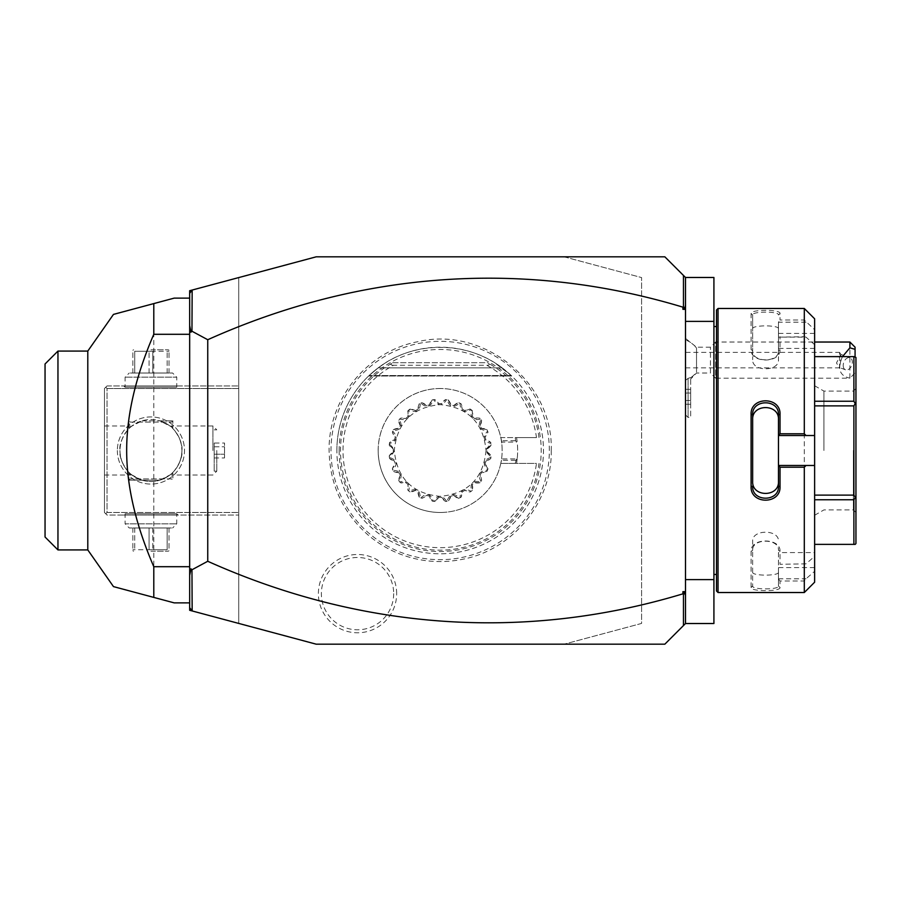 <?xml version="1.0" encoding="UTF-8"?>
<svg xmlns="http://www.w3.org/2000/svg" width="901" height="901" viewBox="0 0 901 901"><rect width="100%" height="100%" fill="white"/><g stroke="black" fill="none" stroke-linecap="round" stroke-linejoin="round"><path stroke-width="0.68" stroke-dasharray="4.5 3.38" d="M564.127 256.819L641.602 277.576L641.602 623.424L564.127 644.181L316.206 644.181L238.731 623.424L238.731 277.576L316.206 256.819L664.848 256.819L685.503 277.474L685.503 623.526L664.848 644.181L564.127 644.181L641.602 623.424L641.602 277.576L564.127 256.819M549.34 450.5A109.179 109.179 0 0 0 440.172 341.321A109.179 109.179 0 0 0 330.994 450.5A109.179 109.179 0 0 0 440.172 559.679A109.179 109.179 0 0 0 549.34 450.5M396.665 593.635A39.137 39.137 0 0 0 357.528 554.498A39.137 39.137 0 0 0 318.391 593.635A39.137 39.137 0 0 0 357.528 632.772A39.137 39.137 0 0 0 396.665 593.635M685.503 277.474L685.503 321.375L713.919 321.375L713.919 277.474L685.503 277.474L685.503 623.526L713.919 623.526L713.919 321.375M685.503 339.97L685.503 414.865L685.503 380.413L688.094 378.375L685.503 380.413L685.503 339.97A23.246 21.579 180 0 1 696.518 348.124L696.518 372.102A23.246 21.579 0 0 1 690.673 377.688L690.673 379.051L690.673 377.688M685.503 623.526L685.503 579.625L713.919 579.625M685.503 579.625L685.503 321.375M713.919 450.5L713.919 574.455L713.919 450.5M716.498 590.988L716.498 310.012M716.498 450.5L716.498 574.455L716.498 450.5M718.041 592.531L718.041 308.469M804.3 592.531L804.3 581.01L806.023 578.814L814.628 571.313L814.628 582.204M780.029 587.52L778.475 586.022L778.475 552.595L814.628 552.595L814.628 556.334L806.023 563.835L780.029 564.296L780.029 551.412C780.863 537.559 750.285 537.514 751.096 551.412L751.096 587.52C750.285 591.709 780.863 591.698 780.029 587.52L780.029 581.01L804.3 581.01M804.3 564.296L804.3 336.704L806.023 337.165L814.628 344.666L814.628 348.405L778.475 348.405L778.475 337.165L804.3 336.704M778.475 465.479L814.628 465.479M778.475 414.787L778.475 486.213M814.628 318.796L814.628 329.687L804.3 319.99L780.029 319.99L780.029 313.48C780.863 309.302 750.285 309.291 751.096 313.48L751.096 349.588C750.285 363.486 780.863 363.441 780.029 349.588L780.029 336.704M804.3 319.99L804.3 308.469M806.023 322.186L778.475 322.186L780.029 319.99M780.029 313.48L778.475 314.978C779.32 311.194 751.806 311.194 752.65 314.978L752.65 350.692C751.806 362.855 779.32 362.855 778.475 350.692L778.475 337.12L806.023 337.165M778.475 321.972L778.475 348.405M751.096 313.48L752.65 314.978L752.65 328.775C751.817 324.912 779.309 324.912 778.475 328.775M751.096 349.588L752.65 350.692L752.65 359.69L752.65 314.978M780.029 349.588L778.475 350.692L778.475 359.69C779.297 371.82 751.828 371.82 752.65 359.69M814.628 556.334L814.628 344.666M814.628 329.687L814.628 348.405M814.628 552.595L814.628 571.313M814.628 356.627L814.628 544.373L814.628 356.627L855.229 356.627M814.628 567.574L778.475 567.574L778.475 579.028L780.029 581.01M778.475 552.595L778.475 567.574M806.023 563.835L780.029 564.296M780.029 551.412L778.475 550.308C779.32 538.145 751.806 538.145 752.65 550.308L752.65 586.022C751.806 589.806 779.32 589.806 778.475 586.022L778.475 579.028M751.096 551.412L752.65 550.308L752.65 541.31C751.817 529.191 779.309 529.191 778.475 541.31M751.096 587.52L752.65 586.022L752.65 550.308M778.475 578.814L806.023 578.814M778.475 572.225C779.297 576.088 751.828 576.088 752.65 572.225M814.628 435.521L778.475 435.521M814.628 333.426L778.475 333.426L778.475 322.186M778.475 333.426L778.475 359.69M814.628 405.889L853.889 405.889L855.229 403.558L855.95 403.986L855.95 357.46M855.229 403.558L853.889 401.238L853.889 356.627M814.628 401.238L853.889 401.238M814.628 499.762L853.889 499.762L855.95 497.014L855.95 403.986M855.229 497.442L853.889 495.111L853.889 405.889M814.628 495.111L853.889 495.111M855.95 543.54L855.95 497.014M855.229 544.373L853.889 544.373L853.889 499.762M814.628 544.373L853.889 544.373M855.95 450.5L855.95 388.522L855.95 450.5M853.371 450.5L853.371 509.898L853.371 450.5M823.931 450.5L823.931 391.102L823.931 450.5M814.628 450.5L814.628 515.259L814.628 450.5M752.65 414.787L752.65 481.416M189.672 607.702L192.161 610.946M238.731 623.424L189.672 610.281L189.672 290.719L238.731 277.576L238.731 623.424M238.731 388.522L238.731 515.057L238.731 385.943L238.731 388.522L107.028 388.522L107.028 512.478L238.731 512.478L107.028 512.478L107.028 388.522L105.744 387.227L107.028 388.522L238.731 388.522M189.672 293.298L192.161 290.054M189.672 602.87L189.672 298.13L189.672 602.87L174.175 602.87L153.789 597.408L153.789 303.592L174.175 298.13L189.672 298.13M87.791 549.925L87.791 351.075M128.111 310.473L128.911 310.259M146.075 305.664L153.789 303.592M57.957 549.925L57.957 351.075M45.05 363.981L45.05 537.019M117.355 450.5A33.574 33.574 0 0 0 150.929 484.074A33.574 33.574 0 0 0 184.502 450.5A33.574 33.574 0 0 0 150.929 416.926A33.574 33.574 0 0 0 117.355 450.5A33.574 33.574 0 0 1 150.929 416.926A33.574 33.574 0 0 1 184.502 450.5A33.574 33.574 0 0 1 150.929 484.074A33.574 33.574 0 0 1 117.355 450.5M107.028 385.943L104.448 388.522L104.448 512.478L107.028 515.057L238.731 515.057L107.028 515.057L105.744 513.773L107.028 512.478L105.744 513.773L104.448 512.478L104.448 388.522L107.028 385.943L238.731 385.943L107.028 385.943M178.049 385.943L123.82 385.943L178.049 385.943L176.754 387.227L125.104 387.227L176.754 387.227L176.754 377.159L125.104 377.159L176.754 377.159L172.62 373.025L129.237 373.025L172.62 373.025M123.82 515.057L178.049 515.057L123.82 515.057L125.104 513.773L176.754 513.773L125.104 513.773L125.104 523.841L176.754 523.841L125.104 523.841L129.237 527.975L172.62 527.975L129.237 527.975M104.448 450.5L104.448 425.97L104.448 450.5M119.946 450.5C120.272 459.42 123.358 466.774 129.181 472.575C130.206 474.433 134.508 476.967 142.076 480.199L131.771 474.85C130.104 474.928 118.38 460.738 119.946 450.5A30.994 30.994 0 0 0 150.929 481.494A30.994 30.994 0 0 0 181.923 450.5A30.994 30.994 0 0 0 150.929 419.506A30.994 30.994 0 0 0 119.946 450.5C118.38 440.262 130.104 426.072 131.771 426.15L142.076 420.801C134.508 424.033 130.206 426.567 129.181 428.425C123.358 434.226 120.272 441.58 119.946 450.5A30.994 30.994 0 0 1 150.929 419.506A30.994 30.994 0 0 1 181.923 450.5C181.585 441.58 178.511 434.226 172.688 428.425C171.663 426.567 167.361 424.033 159.781 420.801L172.879 420.801L159.781 420.801L170.098 426.15C171.753 426.072 183.477 440.262 181.923 450.5C183.477 460.738 171.753 474.928 170.098 474.85L159.781 480.199L128.978 480.199L159.781 480.199C167.361 476.967 171.663 474.433 172.688 472.575C178.511 466.774 181.585 459.42 181.923 450.5A30.994 30.994 0 0 1 150.929 481.494A30.994 30.994 0 0 1 119.946 450.5M131.771 474.85L130.397 475.03L128.978 473.78L129.181 472.575M171.595 478.904L130.273 478.904L171.595 478.904L172.879 480.199L172.879 473.78L171.472 475.03L170.098 474.85M130.273 478.904L128.978 480.199L128.978 473.78M142.076 420.801L159.781 420.801L142.076 420.801M130.273 422.096L171.595 422.096L130.273 422.096L128.978 420.801L128.978 427.22L130.397 425.97L131.771 426.15M171.595 422.096L172.879 420.801L172.688 428.425M129.181 428.425L128.978 427.22M170.098 426.15L171.472 425.97L172.879 427.22M212.906 450.5L212.906 425.97L212.906 450.5M172.688 472.575L172.879 473.78M216.781 450.5L216.781 471.155L216.781 450.5M214.201 450.5L214.201 471.155L214.201 450.5M214.201 443.044L214.201 446.772L214.201 443.044L224.529 443.044L224.529 454.228L224.529 443.044M214.201 454.228L214.201 446.772L214.201 457.956L214.201 454.228L224.529 454.228L224.529 457.956L224.529 454.228L214.201 454.228M214.201 446.772L224.529 446.772L214.201 446.772M214.201 457.956L224.529 457.956M178.049 515.057L176.754 513.773L176.754 523.841L172.62 527.975M167.147 527.975L132.852 527.975L167.147 527.975L167.147 549.723L150.929 549.723L167.147 549.723L167.147 527.975M169.005 527.975L169.005 549.723L169.005 527.975M152.798 527.975L152.798 549.723L152.798 527.975M149.07 527.975L149.07 549.723L150.929 549.723L132.852 549.723L149.07 549.723L149.07 527.975M134.722 527.975L134.722 549.723L134.722 527.975M132.852 527.975L132.852 549.723L132.852 527.975M150.929 551.221L168.239 551.221L150.929 551.221M123.82 385.943L125.104 387.227L125.104 377.159L129.237 373.025M134.722 373.025L169.005 373.025L134.722 373.025L134.722 351.277L150.929 351.277L134.722 351.277L134.722 373.025M132.852 373.025L132.852 351.277L132.852 373.025M149.07 373.025L149.07 351.277L149.07 373.025M152.798 373.025L152.798 351.277L150.929 351.277L169.005 351.277L152.798 351.277L152.798 373.025M167.147 373.025L167.147 351.277L167.147 373.025M169.005 373.025L169.005 351.277L169.005 373.025M150.929 349.779L168.239 349.779L150.929 349.779M690.673 377.519L688.094 378.375L690.673 377.519L690.673 417.445L690.673 377.519M696.518 348.124L696.518 372.102M688.094 378.375L688.094 417.445L688.094 378.375M690.673 389.333L690.673 393.061L690.673 389.333L685.503 389.333L685.503 404.245L685.503 389.333M690.673 400.517L690.673 393.061L690.673 404.245L690.673 400.517L685.503 400.517L690.673 400.517M690.673 393.061L685.503 393.061L690.673 393.061M690.673 404.245L685.503 404.245M685.503 338.404L696.518 347.2L710.45 347.2L715.608 342.031L715.608 378.195L710.45 373.025L710.45 347.2L710.45 373.025L696.518 373.025L690.673 379.051M849.902 342.031L849.902 378.195L715.608 378.195L715.608 342.031L814.628 342.031M855.072 356.627L855.072 347.2M851.535 376.562L855.072 372.823M842.48 356.627C837.153 368.757 839.619 375.942 849.902 378.161M843.201 365.491A6.453 4.235 110.4 0 0 845.51 369.838A6.453 4.235 110.4 0 0 852.323 362.089A6.453 4.235 110.4 0 0 850.015 357.742A6.453 4.235 110.4 0 0 843.201 365.491M685.503 367.856L839.574 367.856L840.588 361.65A6.453 4.235 110.4 0 0 841.376 358.012A6.453 4.235 -69.6 0 0 840.588 354.96L836.488 362.99L839.574 367.856L839.574 352.37L685.503 352.37L685.503 367.856L685.503 352.37M845.51 369.838L839.574 367.54M850.015 357.742L840.701 354.273L840.588 361.65M840.734 354.307L839.574 352.37L839.574 356.278M339.148 450.5A101.025 101.025 0 0 0 440.172 551.525A101.025 101.025 0 0 0 541.197 450.5A101.025 101.025 0 0 0 440.172 349.475A101.025 101.025 0 0 0 339.148 450.5M336.873 450.5A103.3 103.3 0 0 1 440.172 347.2A103.3 103.3 0 0 1 543.472 450.5A103.3 103.3 0 0 1 440.172 553.8A103.3 103.3 0 0 1 336.873 450.5L336.873 450.5A103.3 103.3 0 0 1 385.752 362.698L378.195 367.856C413.672 340.567 466.673 340.567 502.15 367.856L511.261 375.548L494.581 362.698A103.3 103.3 0 0 1 433.696 553.597A103.3 103.3 0 0 1 336.873 450.5M486.844 365.277A97.162 97.162 0 0 1 536.478 437.593L516.566 437.593A77.475 77.475 0 0 1 516.566 463.407L536.478 463.407A97.162 97.162 0 0 1 385.189 530.61A97.162 97.162 0 0 1 393.5 365.277L486.844 365.277C489.423 365.187 489.986 364.545 488.533 363.362L487.689 362.698L392.645 362.698L391.8 363.362C390.347 364.545 390.91 365.187 393.5 365.277M515.203 437.593L516.566 437.593L517.264 442.841L515.631 440.758L515.203 437.593L500.787 437.593L501.53 440.758L515.631 440.758M536.478 437.593L500.787 437.593L500.945 438.337M501.53 440.758L501.823 442.098L516.543 442.098M500.855 437.593L501.823 442.098M500.855 463.407L516.566 463.407L517.264 458.159L516.543 458.902L501.823 458.902L500.787 463.407A61.978 61.978 0 0 0 433.674 388.86A61.978 61.978 0 0 0 433.674 512.14A61.978 61.978 0 0 0 500.787 463.407L536.478 463.407M517.264 458.159A77.475 77.475 0 0 0 517.264 442.841M515.203 463.407L516.543 458.902M515.631 460.242L501.53 460.242L501.823 458.902M500.945 462.663L501.53 460.242M440.172 388.522A61.978 61.978 0 0 0 378.195 450.5A61.978 61.978 0 0 0 440.172 512.478A61.978 61.978 0 0 0 502.15 450.5A61.978 61.978 0 0 0 440.172 388.522A61.978 61.978 0 0 1 502.15 450.5M440.172 512.478A61.978 61.978 0 0 1 378.195 450.5M389.333 456.931L389.221 455.895A10.744 10.744 0 0 1 393.298 452.02L389.221 455.895A51.233 51.233 0 0 0 389.559 458.474L394.503 461.154A10.744 10.744 0 0 1 389.559 458.474L389.401 457.449A51.233 51.233 0 0 1 389.333 456.931C393.016 453.563 394.593 451.424 394.064 450.5C394.582 449.565 393.005 447.425 389.333 444.069L389.221 445.105L393.298 448.98A10.744 10.744 0 0 1 389.221 445.105A51.233 51.233 0 0 1 389.559 442.526A10.744 10.744 0 0 1 394.503 439.846A46.897 46.897 0 0 1 395.291 436.895A10.744 10.744 0 0 1 392.352 432.097L395.291 436.895L394.503 439.846L389.559 442.526L389.401 443.551C397.014 441.152 398.129 437.019 392.735 431.129L392.352 432.097A51.233 51.233 0 0 1 393.343 429.698A10.744 10.744 0 0 1 398.816 428.38A46.897 46.897 0 0 1 400.337 425.745A10.744 10.744 0 0 1 398.749 420.35L400.337 425.745L398.816 428.38L393.343 429.698L392.937 430.655C400.9 430.306 403.051 426.59 399.368 419.517L398.749 420.35A51.233 51.233 0 0 1 400.326 418.289A10.744 10.744 0 0 1 405.946 418.436A46.897 46.897 0 0 1 408.108 416.273A10.744 10.744 0 0 1 407.962 410.653L408.108 416.273L405.946 418.436L400.326 418.289L399.684 419.1C407.466 420.835 410.496 417.805 408.772 410.011L407.962 410.653A51.233 51.233 0 0 1 410.023 409.077A10.744 10.744 0 0 1 415.417 410.665A46.897 46.897 0 0 1 418.053 409.144A10.744 10.744 0 0 1 419.37 403.671L418.053 409.144L415.417 410.665L410.023 409.077L409.189 409.696C416.262 413.379 419.979 411.239 420.328 403.265L419.37 403.671A51.233 51.233 0 0 1 421.769 402.679A10.744 10.744 0 0 1 426.567 405.619A46.897 46.897 0 0 1 429.507 404.831A10.744 10.744 0 0 1 432.198 399.886L429.507 404.831L426.567 405.619L421.769 402.679L420.801 403.062C426.68 408.457 430.824 407.342 433.223 399.74L432.198 399.886A51.233 51.233 0 0 1 434.778 399.548A10.744 10.744 0 0 1 438.652 403.625A46.897 46.897 0 0 1 441.693 403.625A10.744 10.744 0 0 1 445.567 399.548L441.693 403.625L438.652 403.625L434.778 399.548L433.741 399.672C438.021 406.396 442.312 406.396 446.603 399.672L445.567 399.548A51.233 51.233 0 0 1 448.146 399.886A10.744 10.744 0 0 1 450.827 404.831A46.897 46.897 0 0 1 453.777 405.619A10.744 10.744 0 0 1 458.575 402.679L453.777 405.619L450.827 404.831L448.146 399.886L447.11 399.74C449.509 407.342 453.654 408.457 459.544 403.062L458.575 402.679A51.233 51.233 0 0 1 460.974 403.671A10.744 10.744 0 0 1 462.292 409.144A46.897 46.897 0 0 1 464.927 410.665A10.744 10.744 0 0 1 470.322 409.077L464.927 410.665L462.292 409.144L460.974 403.671L460.017 403.265C460.366 411.239 464.083 413.379 471.155 409.696L470.322 409.077A51.233 51.233 0 0 1 472.383 410.653A10.744 10.744 0 0 1 472.237 416.273A46.897 46.897 0 0 1 474.388 418.436A10.744 10.744 0 0 1 480.019 418.289L474.388 418.436L472.237 416.273L472.383 410.653L471.561 410.011C469.838 417.794 472.867 420.835 480.661 419.1L480.019 418.289A51.233 51.233 0 0 1 481.596 420.35A10.744 10.744 0 0 1 479.996 425.745A46.897 46.897 0 0 1 481.528 428.38A10.744 10.744 0 0 1 486.99 429.698L481.528 428.38L479.996 425.745L481.596 420.35L480.976 419.517C477.293 426.59 479.433 430.306 487.407 430.655L486.99 429.698A51.233 51.233 0 0 1 487.993 432.097A10.744 10.744 0 0 1 485.053 436.895A46.897 46.897 0 0 1 485.842 439.846A10.744 10.744 0 0 1 490.786 442.526L485.842 439.846L485.053 436.895L487.993 432.097L487.61 431.129C482.215 437.019 483.319 441.152 490.932 443.551L490.786 442.526A51.233 51.233 0 0 1 491.124 445.105A10.744 10.744 0 0 1 487.047 448.98A46.897 46.897 0 0 1 487.047 452.02A10.744 10.744 0 0 1 491.124 455.895L487.047 452.02L487.047 448.98L491.124 445.105L491 444.069C487.328 447.437 485.752 449.576 486.27 450.5C485.763 451.435 487.34 453.575 491 456.931L491.124 455.895A51.233 51.233 0 0 1 490.786 458.474A10.744 10.744 0 0 1 485.842 461.154A46.897 46.897 0 0 1 485.053 464.105A10.744 10.744 0 0 1 487.993 468.903L485.053 464.105L485.842 461.154L490.786 458.474L490.932 457.449C483.319 459.848 482.215 463.981 487.61 469.871L487.993 468.903A51.233 51.233 0 0 1 486.99 471.302A10.744 10.744 0 0 1 481.528 472.62A46.897 46.897 0 0 1 479.996 475.255A10.744 10.744 0 0 1 481.596 480.65L479.996 475.255L481.528 472.62L486.99 471.302L487.407 470.345C479.433 470.694 477.293 474.41 480.976 481.483L481.596 480.65A51.233 51.233 0 0 1 480.019 482.711A10.744 10.744 0 0 1 474.388 482.564A46.897 46.897 0 0 1 472.237 484.727A10.744 10.744 0 0 1 472.383 490.347L472.237 484.727L474.388 482.564L480.019 482.711L480.661 481.9C472.867 480.165 469.838 483.195 471.561 490.989L472.383 490.347A51.233 51.233 0 0 1 470.322 491.923A10.744 10.744 0 0 1 464.927 490.335A46.897 46.897 0 0 1 462.292 491.856A10.744 10.744 0 0 1 460.974 497.329L462.292 491.856L464.927 490.335L470.322 491.923L471.155 491.304C464.083 487.621 460.366 489.761 460.017 497.735L460.974 497.329A51.233 51.233 0 0 1 458.575 498.321A10.744 10.744 0 0 1 453.777 495.381A46.897 46.897 0 0 1 450.827 496.169A10.744 10.744 0 0 1 448.146 501.114L450.827 496.169L453.777 495.381L458.575 498.321L459.544 497.938C453.654 492.543 449.509 493.658 447.11 501.26L448.146 501.114A51.233 51.233 0 0 1 445.567 501.452A10.744 10.744 0 0 1 441.693 497.375A46.897 46.897 0 0 1 438.652 497.375A10.744 10.744 0 0 1 434.778 501.452L438.652 497.375L441.693 497.375L445.567 501.452L446.603 501.328C442.312 494.604 438.032 494.604 433.741 501.328L434.778 501.452A51.233 51.233 0 0 1 432.198 501.114A10.744 10.744 0 0 1 429.507 496.169A46.897 46.897 0 0 1 426.567 495.381A10.744 10.744 0 0 1 421.769 498.321L426.567 495.381L429.507 496.169L432.198 501.114L433.223 501.26C430.824 493.658 426.68 492.543 420.801 497.938L421.769 498.321A51.233 51.233 0 0 1 419.37 497.329A10.744 10.744 0 0 1 418.053 491.856A46.897 46.897 0 0 1 415.417 490.335A10.744 10.744 0 0 1 410.023 491.923L415.417 490.335L418.053 491.856L419.37 497.329L420.328 497.735C419.979 489.761 416.262 487.621 409.189 491.304L410.023 491.923A51.233 51.233 0 0 1 407.962 490.347A10.744 10.744 0 0 1 408.108 484.727A46.897 46.897 0 0 1 405.946 482.564A10.744 10.744 0 0 1 400.326 482.711L405.946 482.564L408.108 484.727L407.962 490.347L408.772 490.989C410.507 483.206 407.466 480.165 399.684 481.9L400.326 482.711A51.233 51.233 0 0 1 398.749 480.65A10.744 10.744 0 0 1 400.337 475.255A46.897 46.897 0 0 1 398.816 472.62A10.744 10.744 0 0 1 393.343 471.302L398.816 472.62L400.337 475.255L398.749 480.65L399.368 481.483C403.051 474.41 400.9 470.694 392.937 470.345L393.343 471.302A51.233 51.233 0 0 1 392.352 468.903A10.744 10.744 0 0 1 395.291 464.105A46.897 46.897 0 0 1 394.503 461.154L395.291 464.105L392.352 468.903L392.735 469.871C398.129 463.981 397.014 459.848 389.401 457.449M393.298 452.02A46.897 46.897 0 0 1 393.298 448.98L393.298 452.02M486.044 450.5C483.319 478.363 468.024 493.658 440.172 496.372C412.32 493.658 397.026 478.363 394.3 450.5C397.026 422.637 412.32 407.342 440.172 404.628C468.024 407.342 483.319 422.637 486.044 450.5M392.645 362.698L487.689 362.698M369.083 375.548L378.195 367.856L502.15 367.856L378.195 367.856L502.15 367.856L378.195 367.856L369.083 375.548L378.195 367.856L369.083 375.548L378.195 367.856L369.083 375.548L378.195 367.856L369.083 375.548L378.195 367.856L369.083 375.548L378.195 367.856L369.083 375.548L378.195 367.856L369.083 375.548L378.195 367.856L369.083 375.548L378.195 367.856L369.083 375.548L378.195 367.856L369.083 375.548L511.261 375.548L369.083 375.548M502.15 367.856L378.195 367.856L502.15 367.856M393.681 593.635A36.153 36.153 0 0 1 357.528 629.788A36.153 36.153 0 0 1 321.375 593.635A36.153 36.153 0 0 1 357.528 557.482A36.153 36.153 0 0 1 393.681 593.635M538.989 437.593A99.662 99.662 0 0 0 488.533 363.362M391.8 363.362A99.662 99.662 0 0 0 384.141 532.919A99.662 99.662 0 0 0 538.989 463.407M814.628 515.259L823.931 509.898L853.371 509.898L855.95 512.478M814.628 385.741L823.931 391.102L853.371 391.102L855.95 388.522M104.448 475.03L130.397 475.03M104.448 425.97L130.397 425.97M214.201 429.845L216.781 429.845L212.906 425.97L171.472 425.97M214.201 471.155L216.781 471.155L212.906 475.03L171.472 475.03M169.005 550.77L168.239 551.221M133.63 551.221L132.852 550.77M132.852 350.23L133.63 349.779M168.239 349.779L169.005 350.23M685.503 414.865L688.094 417.445L690.673 417.445M551.243 450.5C552.178 501.711 513.029 549.801 462.697 559.262C445.894 562.697 429.169 562.303 412.545 558.079C395.944 553.766 381.112 546.062 368.036 534.957C342.729 512.489 329.755 484.333 329.102 450.5C328.155 399.289 367.315 351.199 417.647 341.738C483.612 325.734 553.529 382.632 551.243 450.5M511.734 376.01L368.61 376.01L511.734 376.01"/><path stroke-width="1.35" d="M192.161 610.946L189.672 610.281L189.672 290.719L316.206 256.819L664.848 256.819L685.503 277.474L713.919 277.474L713.919 623.526L685.503 623.526L664.848 644.181L316.206 644.181L192.161 610.946L191.958 569.77L207.748 561.278A1314.784 929.697 -90 0 0 682.924 593.838L682.924 591.653L685.503 591.653L685.503 623.526M685.503 579.625L713.919 579.625M685.503 321.375L713.919 321.375M718.041 308.469L716.498 310.012L716.498 590.988L718.041 592.531L718.041 308.469L804.3 308.469L804.3 433.786L806.023 435.521L814.628 435.521L814.628 318.796L804.3 308.469M804.3 467.214L804.3 592.531L814.628 582.204L814.628 465.479L806.023 465.479L804.3 467.214L780.029 467.214L780.029 486.608C780.84 504.673 750.285 504.661 751.096 486.608L751.096 414.392L752.65 414.787L752.65 481.416C751.817 497.397 779.309 497.408 778.475 481.416L778.475 486.213C779.309 502.161 751.817 502.172 752.65 486.213L751.096 486.608M806.023 465.479L778.475 465.479L778.475 435.341L780.029 433.786L804.3 433.786M780.029 467.214L778.475 465.479M778.475 465.659L778.475 486.213L780.029 486.608M751.096 414.392C750.285 396.327 780.84 396.327 780.029 414.392L780.029 433.786M780.029 414.392L778.475 414.787L778.475 435.341M752.65 419.584C751.828 403.592 779.297 403.592 778.475 419.584L778.475 414.787C779.309 398.839 751.817 398.828 752.65 414.787M778.475 435.521L806.023 435.521M814.628 465.479L814.628 435.521M814.628 401.238L853.889 401.238L855.229 403.558L853.889 405.889L853.889 495.111L855.229 497.442L855.95 497.014L855.95 543.54L855.229 544.373L814.628 544.373M814.628 356.627L853.889 356.627L853.889 401.238M814.628 405.889L853.889 405.889M855.229 403.558L855.95 403.986L855.95 497.014M853.889 356.627L855.95 357.46L855.95 403.986M855.229 497.442L853.889 499.762L853.889 544.373M814.628 495.111L853.889 495.111M814.628 499.762L853.889 499.762M685.503 277.474L685.503 591.653M685.503 595.752L684.94 593.117L683.465 594.221L683.465 625.564M682.924 591.653L684.94 593.117M189.672 607.702L191.958 610.687M192.161 290.054L191.958 331.23L207.748 339.722A1314.784 929.697 90 0 1 682.924 307.162L684.94 307.883L682.924 309.347L682.924 307.162M683.465 275.436L683.465 306.779M189.672 293.298L191.958 290.313M207.748 339.722L207.748 561.278M191.958 331.23L191.001 332.165L189.672 331.512M189.672 575.379L191.001 568.835L189.672 569.488M191.001 568.835L191.958 569.77M189.672 325.621L191.001 332.165M685.503 309.347L682.924 309.347M685.503 305.248L684.94 307.883M189.672 298.13L174.175 298.13L153.789 303.592L153.789 334.294L189.672 334.294M153.789 334.294C135.679 376.291 126.636 415.023 126.669 450.5C126.636 485.988 135.679 524.731 153.789 566.706L189.672 566.706M153.789 566.706L153.789 597.408L113.481 586.607L174.175 602.87L189.672 602.87M87.791 351.075L87.791 549.925L57.957 549.925L57.957 351.075L87.791 351.075L113.47 314.404L128.111 310.473M153.789 303.592L113.481 314.393L153.789 303.592M128.911 310.259L146.075 305.664M57.957 549.925L45.05 537.019L45.05 363.981L57.957 351.075M849.902 342.031L855.072 347.2L855.072 349.329L849.902 347.831L849.902 342.031L814.628 342.031M855.072 349.329L855.072 356.627M849.902 347.831L842.48 356.627M716.498 326.545L713.919 326.545M804.3 592.531L718.041 592.531M716.498 574.455L713.919 574.455M87.791 549.925L113.47 586.596"/></g></svg>
